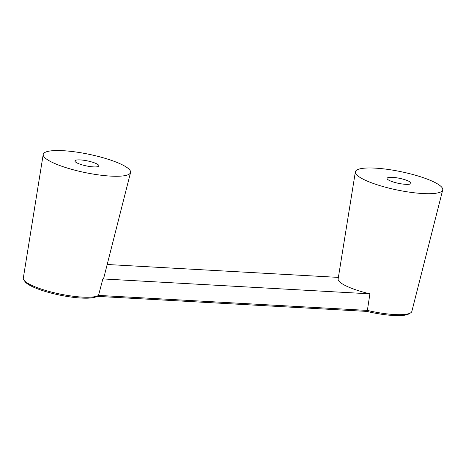 <?xml version="1.0" encoding="UTF-8"?>
<svg xmlns="http://www.w3.org/2000/svg" width="466" height="466" viewBox="0 0 466 466"><rect width="100%" height="100%" fill="white"/><g stroke="black" fill="none" stroke-linecap="round" stroke-linejoin="round"><path stroke-width="0.7" d="M110.716 176.107A44.596 9.349 -168.3 0 1 65.397 167.457A44.596 9.349 -168.3 0 1 43.21 154.444A44.596 9.349 -168.3 0 1 88.796 154.252A44.596 9.349 -168.3 0 1 130.55 172.531A44.596 9.349 -168.3 0 1 110.716 176.107M96.951 163.968A12.227 2.563 11.7 0 0 83.74 160.257A12.227 2.563 11.7 0 0 74.927 160.927A12.227 2.563 11.7 0 0 86.379 165.913A12.227 2.563 11.7 0 0 98.874 165.884A12.227 2.563 11.7 0 0 96.951 163.968M130.55 172.531L103.854 277.608A39.761 8.336 -168.3 0 1 102.852 278.924L98.524 295.403A39.01 8.178 -168.3 0 1 98.367 295.502A39.01 8.178 -168.3 0 1 82.342 297.11A39.01 8.178 -168.3 0 1 23.912 280.083A39.01 8.178 -168.3 0 1 23.3 278.161L43.21 154.444M442.7 189.965A44.596 9.349 -168.3 0 1 422.866 193.541A44.596 9.349 -168.3 0 1 377.547 184.891A44.596 9.349 -168.3 0 1 355.36 171.878A44.596 9.349 -168.3 0 1 400.946 171.68A44.596 9.349 -168.3 0 1 442.7 189.965L411.839 311.416A39.01 8.178 -168.3 0 1 410.517 312.931A39.01 8.178 -168.3 0 1 394.492 314.538A39.01 8.178 -168.3 0 1 367.377 310.414L98.524 295.403M410.517 312.931L408.81 313.944A37.507 7.864 -168.3 0 1 366.864 311.41L367.377 310.414L369.893 293.836A39.761 8.336 -168.3 0 1 338.135 278.913L355.36 171.878M102.852 278.924L369.893 293.836M366.864 311.41L96.951 296.341M98.367 295.502L96.66 296.51A37.507 7.864 -168.3 0 1 59.631 295.071A37.507 7.864 -168.3 0 1 25.077 281.685L23.912 280.083M409.101 181.396A12.227 2.563 11.7 0 0 395.896 177.692A12.227 2.563 11.7 0 0 387.077 178.356A12.227 2.563 11.7 0 0 398.529 183.348A12.227 2.563 11.7 0 0 411.024 183.313A12.227 2.563 11.7 0 0 409.101 181.396M107.186 264.49L338.38 277.398"/></g></svg>
